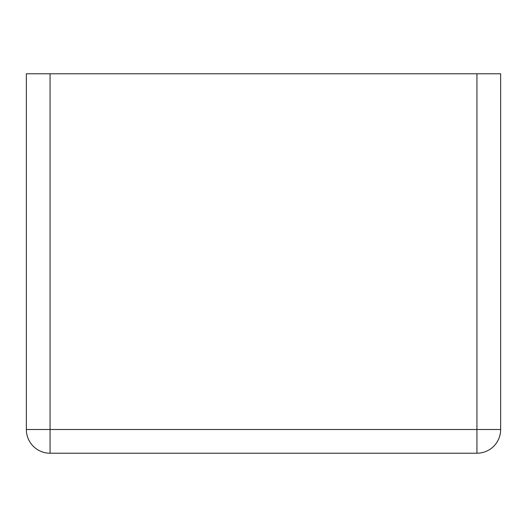 <?xml version="1.0" encoding="UTF-8"?>
<svg xmlns="http://www.w3.org/2000/svg" width="527" height="527" viewBox="0 0 527 527"><rect width="100%" height="100%" fill="white"/><g stroke="black" fill="none" stroke-linecap="round" stroke-linejoin="round"><path stroke-width="0.79" d="M50.065 73.78L26.35 73.78L26.35 429.505A23.715 23.715 0 0 0 50.065 453.22L476.935 453.22A23.715 23.715 0 0 0 500.65 429.505A23.715 23.715 0 0 1 476.935 453.22L476.935 429.505L500.65 429.505L500.65 73.78L476.935 73.78L476.935 429.505L50.065 429.505L50.065 453.22A23.715 23.715 0 0 1 26.35 429.505L50.065 429.505L50.065 73.78L476.935 73.78"/></g></svg>
